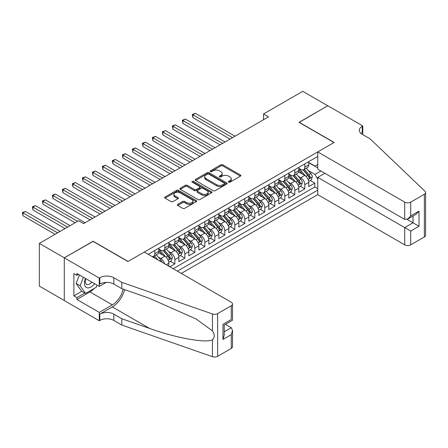 <?xml version="1.0" encoding="UTF-8"?>
<svg xmlns="http://www.w3.org/2000/svg" width="448" height="448" viewBox="0 0 448 448"><rect width="100%" height="100%" fill="white"/><g stroke="black" fill="none" stroke-linecap="round" stroke-linejoin="round"><path stroke-width="0.67" d="M228.654 182.151A0.969 0.56 0 0 0 230.031 182.151L240.453 176.131A1.389 0.801 0 0 0 240.862 175.566A1.389 0.801 0 0 0 240.453 175L222.79 164.802A1.389 0.801 0 0 0 220.83 164.802L210.403 170.822A0.969 0.56 0 0 0 210.118 171.214A0.969 0.56 0 0 0 210.403 171.612A0.969 0.56 0 0 0 211.781 171.612L213.125 170.834A4.441 2.565 0 0 1 219.408 170.834L220.881 171.685A4.441 2.565 0 0 1 222.18 173.499A4.441 2.565 0 0 1 220.881 175.308L219.531 176.086A0.969 0.56 0 0 0 219.246 176.484A0.969 0.56 0 0 0 219.531 176.882A0.969 0.56 0 0 0 220.903 176.882L222.253 176.103A4.441 2.565 0 0 1 228.53 176.103L230.003 176.954A4.441 2.565 0 0 1 231.302 178.763A4.441 2.565 0 0 1 230.003 180.578L228.654 181.356A0.969 0.56 0 0 0 228.368 181.754A0.969 0.56 0 0 0 228.654 182.151L228.654 181.356M177.755 204.344A1.389 0.801 0 0 0 177.346 204.91A1.389 0.801 0 0 0 177.755 205.475L182.711 208.337A1.389 0.801 0 0 0 184.671 208.337L196.252 201.65A1.389 0.801 0 0 0 196.655 201.085A1.389 0.801 0 0 0 196.252 200.519L178.59 190.322A1.389 0.801 0 0 0 176.624 190.322L165.049 197.008A1.389 0.801 0 0 0 164.64 197.574A1.389 0.801 0 0 0 165.049 198.139L171.035 201.594A1.389 0.801 0 0 0 172.995 201.594L177.951 198.733A1.389 0.801 0 0 0 178.354 198.167A1.389 0.801 0 0 0 177.951 197.602L174.983 195.888A3.713 2.145 0 0 1 173.897 194.37A3.713 2.145 0 0 1 176.187 192.394A3.713 2.145 0 0 1 180.23 192.858L191.862 199.573A3.713 2.145 0 0 1 192.948 201.085A3.713 2.145 0 0 1 190.658 203.067A3.713 2.145 0 0 1 186.609 202.602L184.671 201.482A1.389 0.801 0 0 0 182.711 201.482L177.755 204.344L177.755 205.475M93.078 241.405L64.333 257.824L39.346 243.398L39.346 286.104L64.282 300.507M93.078 241.231L128.061 261.43L333.99 142.542L299.001 122.343L327.74 105.75L302.753 91.319L263.514 113.971L263.514 119.745M39.346 243.398L78.579 220.746L83.58 223.63L268.514 116.861L263.514 113.971M213.226 190.719A1.389 0.801 0 0 0 215.186 190.719L226.766 184.033A1.389 0.801 0 0 0 227.175 183.467A1.389 0.801 0 0 0 226.766 182.902L209.104 172.704A1.389 0.801 0 0 0 207.144 172.704L195.563 179.39A1.389 0.801 0 0 0 195.154 179.956A1.389 0.801 0 0 0 195.563 180.522L213.226 190.719M192.567 182.358A0.969 0.56 0 0 1 193.553 182.498L193.553 181.345L211.506 191.71A1.389 0.801 0 0 1 211.915 192.276A1.389 0.801 0 0 1 211.506 192.842L199.931 199.528A1.389 0.801 0 0 1 197.966 199.528L180.303 189.33L180.303 188.199A1.389 0.801 0 0 0 179.9 188.765A1.389 0.801 0 0 0 180.303 189.33M180.303 188.199L185.259 185.338A1.389 0.801 0 0 1 187.225 185.338L194.387 189.47A1.389 0.801 0 0 0 196.347 189.47L199.634 187.572A1.389 0.801 0 0 0 200.043 187.006A1.389 0.801 0 0 0 199.634 186.441L192.181 182.134A0.969 0.56 0 0 1 191.895 181.742A0.969 0.56 0 0 1 192.494 181.222A0.969 0.56 0 0 1 193.553 181.345M169.848 266.801L174.849 263.917L170.296 261.29M168.336 251.328L170.845 252.778A5.656 3.265 60 0 1 174.849 259.7L178.847 257.393L178.847 261.604L184.845 258.143L180.292 255.517M178.332 245.554L180.846 247.005A5.656 3.265 60 0 1 184.845 253.932L188.843 251.619L188.843 255.836L194.841 252.37L190.288 249.749M188.328 239.786L190.842 241.231A5.656 3.265 60 0 1 194.841 248.158L198.839 245.851L198.839 250.062L204.837 246.602L200.29 243.975M198.33 234.013L200.838 235.463A5.656 3.265 60 0 1 204.837 242.385L208.835 240.078L208.835 244.294L214.833 240.828L210.286 238.202M208.326 228.239L210.834 229.69A5.656 3.265 60 0 1 214.833 236.617L218.831 234.31L218.831 238.521L224.829 235.06L220.282 232.434M218.322 222.471L220.83 223.922A5.656 3.265 60 0 1 224.829 230.843L228.827 228.536L228.827 232.747L234.825 229.286L230.278 226.66M228.318 216.698L230.826 218.148A5.656 3.265 60 0 1 234.825 225.075L238.823 222.762L238.823 226.979L244.821 223.513L240.274 220.886M238.314 210.93L240.822 212.374A5.656 3.265 60 0 1 244.821 219.302L248.819 216.994L248.819 221.206L254.817 217.745L250.27 215.118M248.31 205.156L250.818 206.606A5.656 3.265 60 0 1 254.817 213.528L258.815 211.221L258.815 215.438L264.813 211.971L260.266 209.345M258.306 199.382L260.814 200.833A5.656 3.265 60 0 1 264.813 207.76L268.811 205.453L268.811 209.664L274.809 206.203L270.262 203.577M268.302 193.614L270.81 195.059A5.656 3.265 60 0 1 274.809 201.986L278.807 199.679L278.807 203.89L284.805 200.43L280.258 197.803M278.298 187.841L280.806 189.291A5.656 3.265 60 0 1 284.805 196.218L288.803 193.906L288.803 198.122L294.801 194.656L290.254 192.03M288.294 182.073L290.802 183.518A5.656 3.265 60 0 1 294.801 190.445L298.805 188.138L298.805 192.349L304.802 188.888L304.802 184.671A5.656 3.265 -120 0 0 300.804 177.75L298.29 176.299M300.25 186.262L304.802 188.888M168.846 266.224L168.846 263.166A5.656 3.265 -120 0 0 164.847 256.239L158.665 252.672M164.618 263.777A5.656 3.265 60 0 0 160.849 258.546L158.34 257.096M178.847 257.393A5.656 3.265 -120 0 0 174.849 250.466L168.666 246.898M188.843 251.619A5.656 3.265 -120 0 0 184.845 244.698L178.662 241.125M198.839 245.851A5.656 3.265 -120 0 0 194.841 238.924L188.658 235.357M208.835 240.078A5.656 3.265 -120 0 0 204.837 233.15L198.654 229.583M218.831 234.31A5.656 3.265 -120 0 0 214.833 227.382L208.65 223.815M228.827 228.536A5.656 3.265 -120 0 0 224.829 221.609L218.646 218.042M238.823 222.762A5.656 3.265 -120 0 0 234.825 215.841L228.642 212.268M248.819 216.994A5.656 3.265 -120 0 0 244.821 210.067L238.638 206.5M258.815 211.221A5.656 3.265 -120 0 0 254.817 204.294L248.634 200.726M268.811 205.453A5.656 3.265 -120 0 0 264.813 198.526L258.63 194.953M278.807 199.679A5.656 3.265 -120 0 0 274.809 192.752L268.626 189.185M288.803 193.906A5.656 3.265 -120 0 0 284.805 186.984L278.622 183.411M298.805 188.138A5.656 3.265 -120 0 0 294.801 181.21L288.624 177.643M181.294 273.409L317.744 194.628L404.712 244.843L404.712 227.584L413.011 222.796L413.011 216.031M177.397 271.158L317.744 190.126M317.744 156.425L148.204 254.307M158.85 249.082L160.849 250.236A5.656 3.265 60 0 0 163.677 250.516L167.675 248.209A5.656 3.265 -120 0 0 168.846 245.622L168.846 242.385M168.846 243.309L170.845 244.462A5.656 3.265 60 0 0 173.673 244.742L177.671 242.435A5.656 3.265 -120 0 0 178.847 239.848L178.847 236.617M178.847 237.541L180.846 238.694A5.656 3.265 60 0 0 183.669 238.974L187.667 236.667A5.656 3.265 -120 0 0 188.843 234.074L188.843 230.843M188.843 231.767L190.842 232.921A5.656 3.265 60 0 0 193.67 233.201L197.669 230.894A5.656 3.265 -120 0 0 198.839 228.306L198.839 225.075M198.839 225.999L200.838 227.153A5.656 3.265 60 0 0 203.666 227.433L207.665 225.12A5.656 3.265 -120 0 0 208.835 222.533L208.835 219.302M208.835 220.226L210.834 221.379A5.656 3.265 60 0 0 213.662 221.659L217.661 219.352A5.656 3.265 -120 0 0 218.831 216.765L218.831 213.528M218.831 214.452L220.83 215.606A5.656 3.265 60 0 0 223.658 215.886L227.657 213.578A5.656 3.265 -120 0 0 228.827 210.991L228.827 207.76M228.827 208.684L230.826 209.838A5.656 3.265 60 0 0 233.654 210.118L237.653 207.81A5.656 3.265 -120 0 0 238.823 205.218L238.823 201.986M238.823 202.91L240.822 204.064A5.656 3.265 60 0 0 243.65 204.344L247.649 202.037A5.656 3.265 -120 0 0 248.819 199.45L248.819 196.218M248.819 197.137L250.818 198.296A5.656 3.265 60 0 0 253.646 198.576L257.645 196.263A5.656 3.265 -120 0 0 258.815 193.676L258.815 190.445M258.815 191.369L260.814 192.522A5.656 3.265 60 0 0 263.642 192.802L267.641 190.495A5.656 3.265 -120 0 0 268.811 187.902L268.811 184.671M268.811 185.595L270.81 186.749A5.656 3.265 60 0 0 273.638 187.029L277.637 184.722A5.656 3.265 -120 0 0 278.807 182.134L278.807 178.903M278.807 179.827L280.806 180.981A5.656 3.265 60 0 0 283.634 181.261L287.633 178.954A5.656 3.265 -120 0 0 288.803 176.361L288.803 173.13M288.803 174.054L290.802 175.207A5.656 3.265 60 0 0 293.63 175.487L297.629 173.18A5.656 3.265 -120 0 0 298.805 170.593L298.805 167.362M173.197 268.733L314.798 186.984L314.798 183.114L308.801 186.581L308.801 182.364A5.656 3.265 -120 0 0 304.802 175.437L298.62 171.87M298.805 168.28L300.804 169.439A5.656 3.265 -120 0 0 303.626 169.719A5.656 3.265 -120 0 0 304.802 167.126L304.802 163.895M303.626 169.719L307.625 167.406A5.656 3.265 -120 0 0 308.801 164.819L308.801 161.588M148.854 254.682L148.854 253.932M154.851 250.466L154.851 253.697A5.656 3.265 60 0 1 153.681 256.29A5.656 3.265 60 0 1 151.939 256.463M153.681 256.29L157.679 253.977A5.656 3.265 -120 0 0 158.85 251.39L158.85 248.158M164.847 244.698L164.847 247.929A5.656 3.265 60 0 1 163.677 250.516M174.849 238.924L174.849 242.155A5.656 3.265 60 0 1 173.673 244.742M184.845 233.15L184.845 236.387A5.656 3.265 60 0 1 183.669 238.974M194.841 227.382L194.841 230.614A5.656 3.265 60 0 1 193.67 233.201M204.837 221.609L204.837 224.84A5.656 3.265 60 0 1 203.666 227.433M214.833 215.841L214.833 219.072A5.656 3.265 60 0 1 213.662 221.659M224.829 210.067L224.829 213.298A5.656 3.265 60 0 1 223.658 215.886M234.825 204.294L234.825 207.53A5.656 3.265 60 0 1 233.654 210.118M244.821 198.526L244.821 201.757A5.656 3.265 60 0 1 243.65 204.344M254.817 192.752L254.817 195.983A5.656 3.265 60 0 1 253.646 198.576M264.813 186.984L264.813 190.215A5.656 3.265 60 0 1 263.642 192.802M274.809 181.21L274.809 184.442A5.656 3.265 60 0 1 273.638 187.029M284.805 175.437L284.805 178.674A5.656 3.265 60 0 1 283.634 181.261M294.801 169.669L294.801 172.9A5.656 3.265 60 0 1 293.63 175.487M294.801 190.445L294.801 194.656M284.805 196.218L284.805 200.43M274.809 201.986L274.809 206.203M264.813 207.76L264.813 211.971M254.817 213.528L254.817 217.745M244.821 219.302L244.821 223.513M234.825 225.075L234.825 229.286M224.829 230.843L224.829 235.06M214.833 236.617L214.833 240.828M204.837 242.385L204.837 246.602M194.841 248.158L194.841 252.37M184.845 253.932L184.845 258.143M174.849 259.7L174.849 263.917M317.744 179.161L314.994 174.401L308.286 170.526M314.994 174.401L320.897 170.996M308.801 162.742L317.744 167.905M308.801 162.512L314.994 166.09L317.744 164.5M310.246 180.488L314.798 183.114M314.798 186.984L317.744 188.686M229.046 182.286L230.003 181.731A4.441 2.565 0 0 0 231.302 179.922L231.302 178.763M222.18 173.499L222.18 174.653A4.441 2.565 0 0 1 220.881 176.462L219.918 177.022M240.436 176.142L222.79 165.956A1.389 0.801 0 0 0 220.83 165.956L210.795 171.752M226.75 184.044L209.104 173.858A1.389 0.801 0 0 0 207.144 173.858L195.58 180.533M224.314 183.865A0.969 0.56 0 0 0 224.599 183.467A0.969 0.56 0 0 0 224.314 183.07L208.807 174.121A0.969 0.56 0 0 0 207.435 174.121L206.013 174.944A4.441 2.565 0 0 0 204.714 176.753A4.441 2.565 0 0 0 206.013 178.567L216.608 184.688A4.441 2.565 0 0 0 222.891 184.688L224.314 183.865L224.314 185.018A0.969 0.56 0 0 0 224.599 184.621L224.599 183.467M204.714 176.753L204.714 177.906A4.441 2.565 0 0 0 206.013 179.721L206.013 178.567M224.314 185.018L222.891 185.842A4.441 2.565 0 0 1 216.608 185.842L206.013 179.721M180.326 189.342L185.259 186.491L185.259 185.338M200.043 187.006L200.043 188.16A1.389 0.801 0 0 1 199.634 188.731L196.347 190.624A1.389 0.801 0 0 1 194.387 190.624L187.225 186.491A1.389 0.801 0 0 0 185.259 186.491M193.553 182.498L211.49 192.853M201.818 193.766A3.713 2.145 0 0 0 205.862 194.23A3.713 2.145 0 0 0 208.158 192.248A3.713 2.145 0 0 0 207.066 190.73L202.972 188.367A1.389 0.801 0 0 0 201.012 188.367L197.725 190.266A1.389 0.801 0 0 0 197.316 190.831A1.389 0.801 0 0 0 197.725 191.397L201.818 193.766L201.818 194.919A3.713 2.145 0 0 0 205.862 195.384A3.713 2.145 0 0 0 208.158 193.402L208.158 192.248M197.316 190.831L197.316 191.985A1.389 0.801 0 0 0 197.725 192.55L197.725 191.397M201.818 194.919L197.725 192.55M192.948 201.085L192.948 202.238A3.713 2.145 0 0 1 190.658 204.221A3.713 2.145 0 0 1 186.609 203.756L184.671 202.636A1.389 0.801 0 0 0 182.711 202.636L177.772 205.486M173.897 194.37L173.897 195.53A3.713 2.145 0 0 0 174.983 197.042L174.983 195.888M177.951 197.602L177.951 198.733L174.983 197.042M196.23 201.662L178.59 191.475A1.389 0.801 0 0 0 176.624 191.475L165.066 198.15M308.717 181.373L311.298 179.883L312.295 176.999A3.746 2.162 -120 0 0 310.839 173.482L306.27 168.19M305.357 175.806L299.942 169.534A10.814 6.244 -120 0 0 298.805 168.342M302.383 174.042L299.354 170.537A8.977 5.186 -120 0 0 298.805 169.932M235.026 136.192L195.39 113.31L192.892 114.755L192.892 117.639L230.026 139.082M303.117 169.921L307.737 175.269A3.746 2.162 60 0 1 309.075 177.85C309.635 178.601 310.038 178.371 310.274 177.156A3.746 2.162 -120 0 0 308.941 174.574L304.371 169.288M303.391 169.831L308.353 175.582A1.91 1.103 60 0 1 308.834 176.327L310.274 177.156M309.075 177.85L309.35 178.293M192.892 117.639L192.338 114.436L232.523 137.637M192.338 114.436L195.39 113.31M85.523 278.482A9.19 5.303 120 0 0 87.679 287.902A9.19 5.303 120 0 0 94.534 283.685M85.831 278.662A6.289 3.634 120 0 0 86.598 284.29A6.289 3.634 120 0 0 87.517 284.575A6.289 3.634 120 0 0 91.857 282.139M97.11 285.174L96.32 287.202L85.529 293.434L81.53 291.127L76.132 283.45L79.425 274.966M85.529 293.434L80.13 285.757L83.423 277.273M76.132 283.45L80.13 285.757M324.845 173.275L317.744 177.374L410.715 231.045L410.715 244.843L424.357 236.964L424.357 194.253A4.239 2.447 0 0 0 425.6 192.522A4.239 2.447 0 0 0 424.99 191.257L370.227 138.936L362.23 134.316A9.895 5.712 180 0 1 359.33 130.278A9.895 5.712 180 0 1 362.23 126.235L362.779 125.922L327.79 105.722L299.152 122.427M317.744 177.374L317.744 194.628M299.152 122.254L334.141 142.453L317.744 151.922L404.712 202.132A4.239 2.447 0 0 0 410.715 202.132L424.357 194.253M362.779 125.922L362.779 134.288L362.482 134.462M317.744 151.922L317.744 169.176L404.712 219.386L404.712 202.132M425.6 192.522L425.6 235.234A4.239 2.447 180 0 1 424.357 236.964M410.715 244.843A4.239 2.447 180 0 1 404.712 244.843M360.982 133.437A9.895 5.712 180 0 1 362.23 132.558L362.23 126.235M407.114 219.386L419.009 226.257L410.715 231.045M410.715 202.132L410.715 215.925L407.714 219.089L404.712 219.386M410.715 215.925L419.009 211.137L416.013 214.301L407.714 219.089M144.306 252.056L231.274 302.266A4.239 2.447 -0 0 1 232.518 303.996A4.239 2.447 -0 0 1 231.274 305.726L217.633 313.606L217.633 356.317A4.239 2.447 180 0 1 212.436 356.681L121.817 325.063L113.82 320.443A9.895 5.712 -0 0 0 99.82 320.443L99.271 320.762L64.282 300.563L64.282 257.852L92.926 241.321L127.915 261.52L144.306 252.056M121.817 325.063L121.817 318.741L149.604 328.44C176.165 338.01 205.834 343.37 212.436 339.791C214.844 337.327 214.844 334.348 212.436 330.859L196.134 319.004L149.604 298.368L121.817 288.674L113.82 284.054A9.895 5.712 -0 0 0 99.82 284.054L99.82 277.738L99.271 278.057L64.282 257.852M121.817 288.674L121.817 282.352L113.82 277.738A9.895 5.712 -0 0 0 99.82 277.738M149.604 328.44L112.319 306.914L99.82 314.126A9.895 5.712 -0 0 1 113.82 314.126L121.817 318.741M231.274 348.438L231.274 334.645L232.518 330.462L232.518 346.707A4.239 2.447 180 0 1 231.274 348.438L217.633 356.317M212.436 330.859L212.436 313.97L121.817 282.352M94.332 288.35A15.904 9.184 -60 0 1 89.925 291.934L76.882 299.466L76.882 297.618L84.829 293.031M78.478 274.417L76.882 275.341L73.881 273.61L73.881 295.887L76.882 297.618M76.882 275.341L76.882 273.493L99.271 286.423L99.271 278.057M99.271 320.762L99.271 312.396L112.319 304.864A15.904 9.184 120 0 0 123.144 289.139M76.882 299.466L99.271 312.396M225.422 324.335L231.274 327.718L232.518 330.462M112.319 306.914A18.413 10.629 120 0 0 124.634 289.654M106.254 282.391L99.271 286.423M212.436 313.97A4.239 2.447 -0 0 0 217.633 313.606M73.881 295.887L81.833 291.301M231.274 334.645L222.981 339.433L224.224 335.255L224.224 325.03L232.518 320.242L232.518 303.996M222.981 339.433L222.981 324.313C224.599 325.248 224.599 325.248 222.981 324.313L231.274 319.525C232.893 320.454 232.893 320.454 231.274 319.525L231.274 305.726M298.721 187.146L301.302 185.657L302.299 182.767A3.746 2.162 -120 0 0 300.843 179.25L296.274 173.964M295.361 181.574L289.94 175.302A10.814 6.244 -120 0 0 288.803 174.115M292.387 179.816L289.358 176.31A8.977 5.186 -120 0 0 288.803 175.706M225.03 141.966L185.394 119.084L182.89 120.523L182.89 123.413L220.03 144.85M293.121 175.689L297.741 181.042A3.746 2.162 60 0 1 299.079 183.618C299.639 184.374 300.042 184.145 300.278 182.93A3.746 2.162 -120 0 0 298.945 180.348L294.375 175.062M293.395 175.605L298.357 181.35A1.91 1.103 60 0 1 298.838 182.095L300.278 182.93M299.079 183.618L299.354 184.066M182.89 123.413L182.342 120.21L222.527 143.41M182.342 120.21L185.394 119.084M288.719 192.92L291.306 191.425L292.303 188.541A3.746 2.162 -120 0 0 290.847 185.024L286.278 179.732M285.365 187.348L279.944 181.076A10.814 6.244 -120 0 0 278.807 179.889M282.391 185.59L279.362 182.078A8.977 5.186 -120 0 0 278.807 181.479M215.029 147.734L175.398 124.852L172.894 126.297L172.894 129.181L210.034 150.623M283.125 181.462L287.745 186.81A3.746 2.162 60 0 1 289.083 189.392C289.643 190.148 290.046 189.913 290.282 188.698A3.746 2.162 -120 0 0 288.943 186.122L284.379 180.83M283.399 181.373L288.361 187.124A1.91 1.103 60 0 1 288.842 187.869L290.282 188.698M289.083 189.392L289.352 189.834M172.894 129.181L172.346 125.978L212.531 149.178M172.346 125.978L175.398 124.852M278.723 198.688L281.31 197.198L282.307 194.309A3.746 2.162 -120 0 0 280.851 190.792L276.282 185.506M275.369 193.122L269.948 186.85A10.814 6.244 -120 0 0 268.811 185.657M272.395 191.358L269.366 187.852A8.977 5.186 -120 0 0 268.811 187.247M205.033 153.507L165.402 130.626L162.898 132.065L162.898 134.954L200.038 156.391M273.129 187.236L277.749 192.584A3.746 2.162 60 0 1 279.087 195.166C279.647 195.916 280.05 195.686 280.286 194.471A3.746 2.162 -120 0 0 278.947 191.89L274.383 186.603M273.403 187.146L278.365 192.892A1.91 1.103 60 0 1 278.846 193.642L280.286 194.471M279.087 195.166L279.356 195.608M162.898 134.954L162.35 131.751L202.535 154.952M162.35 131.751L165.402 130.626M268.727 204.462L271.314 202.966L272.311 200.082A3.746 2.162 -120 0 0 270.85 196.566L266.286 191.279M265.367 198.89L259.952 192.618A10.814 6.244 -120 0 0 258.815 191.43M262.399 197.131L259.37 193.62A8.977 5.186 -120 0 0 258.815 193.021M195.037 159.281L155.406 136.394L152.902 137.838L152.902 140.722L190.042 162.165M263.133 193.004L267.753 198.352A3.746 2.162 60 0 1 269.091 200.934C269.651 201.69 270.054 201.46 270.29 200.245A3.746 2.162 -120 0 0 268.951 197.663L264.387 192.371M263.407 192.92L268.369 198.666A1.91 1.103 60 0 1 268.85 199.41L270.29 200.245M269.091 200.934L269.36 201.382M152.902 140.722L152.354 137.519L192.539 160.72M152.354 137.519L155.406 136.394M258.731 210.23L261.313 208.74L262.315 205.856A3.746 2.162 -120 0 0 260.854 202.339L256.29 197.047M255.371 204.663L249.956 198.391A10.814 6.244 -120 0 0 248.819 197.204M252.403 202.899L249.374 199.394A8.977 5.186 -120 0 0 248.819 198.789M185.041 165.049L145.404 142.167L142.906 143.612L142.906 146.496L180.046 167.938M253.137 198.778L257.757 204.126A3.746 2.162 60 0 1 259.095 206.707C259.655 207.458 260.053 207.228 260.294 206.013A3.746 2.162 -120 0 0 258.955 203.431L254.391 198.145M253.411 198.688L258.373 204.439A1.91 1.103 60 0 1 258.854 205.184L260.294 206.013M259.095 206.707L259.364 207.15M142.906 146.496L142.358 143.293L182.543 166.494M142.358 143.293L145.404 142.167M248.735 216.003L251.317 214.514L252.319 211.624A3.746 2.162 -120 0 0 250.858 208.107L246.294 202.821M245.375 210.431L239.96 204.159A10.814 6.244 -120 0 0 238.823 202.972M242.407 208.673L239.378 205.167A8.977 5.186 -120 0 0 238.823 204.562M175.045 170.822L135.408 147.941L132.91 149.38L132.91 152.27L170.05 173.706M243.141 204.551L247.761 209.899A3.746 2.162 60 0 1 249.094 212.475C249.659 213.231 250.057 213.002 250.298 211.786A3.746 2.162 -120 0 0 248.959 209.205L244.395 203.918M243.41 204.462L248.377 210.207A1.91 1.103 60 0 1 248.858 210.958L250.298 211.786M249.094 212.475L249.368 212.923M132.91 152.27L132.362 149.066L172.547 172.267M132.362 149.066L135.408 147.941M238.739 221.777L241.321 220.282L242.323 217.398A3.746 2.162 -120 0 0 240.862 213.881L236.298 208.589M235.379 216.205L229.964 209.933A10.814 6.244 -120 0 0 228.827 208.746M232.411 214.446L229.382 210.935A8.977 5.186 -120 0 0 228.827 210.336M165.049 176.596L125.412 153.709L122.914 155.154L122.914 158.038L160.054 179.48M233.145 210.319L237.765 215.667A3.746 2.162 60 0 1 239.098 218.249C239.663 219.005 240.061 218.77 240.302 217.554A3.746 2.162 -120 0 0 238.963 214.978L234.394 209.686M233.414 210.235L238.381 215.981A1.91 1.103 60 0 1 238.862 216.726L240.302 217.554M239.098 218.249L239.372 218.691M122.914 158.038L122.366 154.834L162.551 178.035M122.366 154.834L125.412 153.709M228.743 227.545L231.325 226.055L232.327 223.166A3.746 2.162 -120 0 0 230.866 219.649L226.302 214.362M225.383 221.978L219.968 215.706A10.814 6.244 -120 0 0 218.831 214.514M222.415 220.214L219.386 216.709A8.977 5.186 -120 0 0 218.831 216.104M155.053 182.364L115.416 159.482L112.918 160.922L112.918 163.811L150.052 185.248M223.149 216.093L227.769 221.441A3.746 2.162 60 0 1 229.102 224.022C229.667 224.773 230.065 224.543 230.3 223.328A3.746 2.162 -120 0 0 228.967 220.746L224.398 215.46M223.418 216.003L228.385 221.749A1.91 1.103 60 0 1 228.866 222.499L230.3 223.328M229.102 224.022L229.376 224.465M112.918 163.811L112.37 160.608L152.555 183.809M112.37 160.608L115.416 159.482M218.747 233.318L221.329 231.823L222.331 228.939A3.746 2.162 -120 0 0 220.87 225.422L216.3 220.136M215.387 227.746L209.972 221.474A10.814 6.244 -120 0 0 208.835 220.287M212.419 225.988L209.39 222.482A8.977 5.186 -120 0 0 208.835 221.878M145.057 188.138L105.42 165.25L102.922 166.695L102.922 169.579L140.056 191.022M213.153 221.861L217.773 227.209A3.746 2.162 60 0 1 219.106 229.79C219.671 230.546 220.069 230.317 220.304 229.102A3.746 2.162 -120 0 0 218.971 226.52L214.402 221.228M213.422 221.777L218.389 227.522A1.91 1.103 60 0 1 218.87 228.267L220.304 229.102M219.106 229.79L219.38 230.238M102.922 169.579L102.374 166.376L142.559 189.577M102.374 166.376L105.42 165.25M208.751 239.086L211.333 237.597L212.33 234.713A3.746 2.162 -120 0 0 210.874 231.196L206.304 225.904M205.391 233.52L199.976 227.248A10.814 6.244 -120 0 0 198.839 226.061M202.418 231.762L199.388 228.25A8.977 5.186 -120 0 0 198.839 227.646M135.061 193.906L95.424 171.024L92.926 172.469L92.926 175.353L130.06 196.795M203.157 227.634L207.777 232.982A3.746 2.162 60 0 1 209.11 235.564C209.675 236.314 210.073 236.085 210.308 234.87A3.746 2.162 -120 0 0 208.975 232.288L204.406 227.002M203.426 227.545L208.393 233.296A1.91 1.103 60 0 1 208.869 234.041L210.308 234.87M209.11 235.564L209.384 236.006M92.926 175.353L92.378 172.15L132.563 195.35M92.378 172.15L95.424 171.024M198.755 244.86L201.337 243.37L202.334 240.481A3.746 2.162 -120 0 0 200.878 236.964L196.308 231.678M195.395 239.288L189.98 233.016A10.814 6.244 -120 0 0 188.843 231.829M192.422 237.53L189.392 234.024A8.977 5.186 -120 0 0 188.843 233.419M125.065 199.679L85.428 176.798L82.93 178.237L82.93 181.126L120.064 202.563M193.161 233.408L197.781 238.756A3.746 2.162 60 0 1 199.114 241.338C199.679 242.088 200.077 241.858 200.312 240.643A3.746 2.162 -120 0 0 198.979 238.062L194.41 232.775M193.43 233.318L198.397 239.064A1.91 1.103 60 0 1 198.873 239.814L200.312 240.643M199.114 241.338L199.388 241.78M82.93 181.126L82.376 177.923L122.562 201.124M82.376 177.923L85.428 176.798M188.759 250.634L191.341 249.138L192.338 246.254A3.746 2.162 -120 0 0 190.882 242.738L186.312 237.446M185.399 245.062L179.984 238.79A10.814 6.244 -120 0 0 178.847 237.602M182.426 243.303L179.396 239.792A8.977 5.186 -120 0 0 178.847 239.193M115.069 205.453L75.432 182.566L72.934 184.01L72.934 186.894L110.068 208.337M183.159 239.176L187.779 244.524A3.746 2.162 60 0 1 189.118 247.106C189.678 247.862 190.081 247.626 190.316 246.411A3.746 2.162 -120 0 0 188.983 243.835L184.414 238.543M183.434 239.092L188.395 244.838A1.91 1.103 60 0 1 188.877 245.582L190.316 246.411M189.118 247.106L189.392 247.548M72.934 186.894L72.38 183.691L112.566 206.892M72.38 183.691L75.432 182.566M178.763 256.402L181.345 254.912L182.342 252.028A3.746 2.162 -120 0 0 180.886 248.506L176.316 243.219M175.403 250.835L169.982 244.563A10.814 6.244 -120 0 0 168.846 243.37M172.43 249.071L169.4 245.566A8.977 5.186 -120 0 0 168.846 244.961M105.073 211.221L65.436 188.339L62.938 189.778L62.938 192.668L100.072 214.105M173.163 244.95L177.783 250.298A3.746 2.162 60 0 1 179.122 252.879C179.682 253.63 180.085 253.4 180.32 252.185A3.746 2.162 -120 0 0 178.987 249.603L174.418 244.317M173.438 244.86L178.399 250.606A1.91 1.103 60 0 1 178.881 251.356L180.32 252.185M179.122 252.879L179.396 253.322M62.938 192.668L62.384 189.465L102.57 212.666M62.384 189.465L65.436 188.339M168.762 262.175L171.349 260.686L172.346 257.796A3.746 2.162 -120 0 0 170.89 254.279L166.32 248.993M165.407 256.603L159.986 250.331A10.814 6.244 -120 0 0 158.85 249.144M162.434 254.845L159.404 251.339A8.977 5.186 -120 0 0 158.85 250.734M95.071 216.994L55.44 194.107L52.937 195.552L52.937 198.436L90.076 219.878M163.167 250.718L167.787 256.071A3.746 2.162 60 0 1 169.126 258.647C169.686 259.403 170.089 259.174 170.324 257.958A3.746 2.162 -120 0 0 168.986 255.377L164.422 250.09M163.442 250.634L168.403 256.379A1.91 1.103 60 0 1 168.885 257.124L170.324 257.958M169.126 258.647L169.394 259.095M52.937 198.436L52.388 195.233L92.574 218.434M52.388 195.233L55.44 194.107M162.154 262.36A3.746 2.162 -120 0 0 160.894 260.053L156.324 254.761M85.075 222.762L45.444 199.881L42.941 201.326L42.941 204.21L75.079 222.762M157.931 259.918L154.426 255.858M153.446 256.402L155.042 258.25M153.171 256.491L154.347 257.852M42.941 204.21L42.392 201.006L77.582 221.323M42.392 201.006L45.444 199.881M70.084 225.652L35.448 205.654L32.945 207.094L32.945 209.983L65.083 228.536M32.945 209.983L32.396 206.78L67.586 227.091M32.396 206.78L35.448 205.654M60.088 231.42L25.446 211.422L22.949 212.867L22.949 215.751L55.087 234.31M22.949 215.751L22.4 212.548L57.585 232.865M22.4 212.548L25.446 211.422M160.849 258.546L164.847 256.239M170.845 252.778L174.849 250.466M180.846 247.005L184.845 244.698M190.842 241.231L194.841 238.924M200.838 235.463L204.837 233.15M210.834 229.69L214.833 227.382M220.83 223.922L224.829 221.609M230.826 218.148L234.825 215.841M240.822 212.374L244.821 210.067M250.818 206.606L254.817 204.294M260.814 200.833L264.813 198.526M270.81 195.059L274.809 192.752M280.806 189.291L284.805 186.984M290.802 183.518L294.801 181.21M300.804 177.75L304.802 175.437M304.802 167.126L308.801 164.819M154.851 253.697L158.85 251.39M164.847 247.929L168.846 245.622M174.849 242.155L178.847 239.848M184.845 236.387L188.843 234.074M194.841 230.614L198.839 228.306M204.837 224.84L208.835 222.533M214.833 219.072L218.831 216.765M224.829 213.298L228.827 210.991M234.825 207.53L238.823 205.218M244.821 201.757L248.819 199.45M254.817 195.983L258.815 193.676M264.813 190.215L268.811 187.902M274.809 184.442L278.807 182.134M284.805 178.674L288.803 176.361M294.801 172.9L298.805 170.593M304.802 184.671L308.801 182.364M166.197 264.695L168.846 263.166M230.003 181.731L230.003 180.578M219.531 176.882L219.531 176.086M220.881 176.462L220.881 175.308M210.403 171.612L210.403 170.822M220.83 165.956L220.83 164.802M222.79 165.956L222.79 164.802M240.453 176.131L240.453 175M195.563 180.522L195.563 179.39M207.144 173.858L207.144 172.704M209.104 173.858L209.104 172.704M226.766 184.033L226.766 182.902M216.608 185.842L216.608 184.688M222.891 185.842L222.891 184.688M187.225 186.491L187.225 185.338M194.387 190.624L194.387 189.47M196.347 190.624L196.347 189.47M199.634 188.731L199.634 187.572M211.506 192.842L211.506 191.71M182.711 202.636L182.711 201.482M184.671 202.636L184.671 201.482M186.609 203.756L186.609 202.602M165.049 198.139L165.049 197.008M176.624 191.475L176.624 190.322M178.59 191.475L178.59 190.322M196.252 201.65L196.252 200.519M308.146 179.452L312.273 177.072M299.942 169.534L300.451 169.238M308.941 174.574L310.839 173.482M305.95 176.299L307.737 175.269M419.009 211.137L419.009 226.257M113.82 284.054L113.82 277.738M113.82 314.126L113.82 320.443M212.436 356.681L212.436 339.791M99.82 314.126L99.82 320.443M89.925 291.934L112.319 304.864M224.224 331.789L231.274 327.718M298.144 185.226L302.277 182.84M289.94 175.302L290.455 175.006M298.945 180.348L300.843 179.25M295.954 182.073L297.741 181.042M288.148 190.994L292.281 188.614M279.944 181.076L280.459 180.779M288.943 186.122L290.847 185.024M285.958 187.841L287.745 186.81M278.152 196.767L282.285 194.382M269.948 186.85L270.463 186.553M278.947 191.89L280.851 190.792M275.962 193.614L277.749 192.584M268.156 202.541L272.289 200.155M259.952 192.618L260.467 192.321M268.951 197.663L270.85 196.566M265.966 199.388L267.753 198.352M258.16 208.309L262.293 205.929M249.956 198.391L250.471 198.094M258.955 203.431L260.854 202.339M255.97 205.156L257.757 204.126M248.164 214.082L252.291 211.697M239.96 204.159L240.475 203.862M248.959 209.205L250.858 208.107M245.974 210.93L247.761 209.899M238.168 219.856L242.295 217.47M229.964 209.933L230.479 209.636M238.963 214.978L240.862 213.881M235.978 216.698L237.765 215.667M228.172 225.624L232.299 223.238M219.968 215.706L220.483 215.41M228.967 220.746L230.866 219.649M225.982 222.471L227.769 221.441M218.176 231.398L222.303 229.012M209.972 221.474L210.487 221.178M218.971 226.52L220.87 225.422M215.986 228.245L217.773 227.209M208.18 237.166L212.307 234.786M199.976 227.248L200.491 226.951M208.975 232.288L210.874 231.196M205.99 234.013L207.777 232.982M198.184 242.939L202.311 240.554M189.98 233.016L190.495 232.719M198.979 238.062L200.878 236.964M195.989 239.786L197.781 238.756M188.188 248.713L192.315 246.327M179.984 238.79L180.494 238.493M188.983 243.835L190.882 242.738M185.993 245.554L187.779 244.524M178.192 254.481L182.319 252.095M169.982 244.563L170.498 244.266M178.987 249.603L180.886 248.506M175.997 251.328L177.783 250.298M168.19 260.254L172.323 257.869M159.986 250.331L160.502 250.034M168.986 255.377L170.89 254.279M166.001 257.102L167.787 256.071M159.522 260.842L160.894 260.053"/></g></svg>
